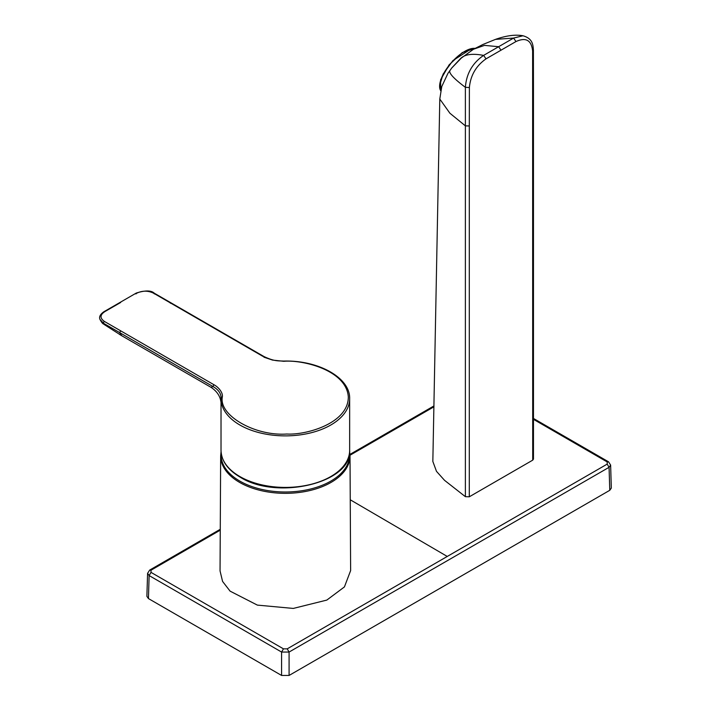<?xml version="1.0" encoding="UTF-8"?>
<svg xmlns="http://www.w3.org/2000/svg" width="711" height="711" viewBox="0 0 711 711"><rect width="100%" height="100%" fill="white"/><g stroke="black" fill="none" stroke-linecap="round" stroke-linejoin="round"><path stroke-width="1.07" d="M220.046 570.897L222.579 581.429L230.097 591.143L257.355 605.105L293.279 608.429L326.82 600.084L344.426 586.913L350.63 570.586L350.016 455.884A64.674 37.336 180 0 1 326.438 484.831A64.674 37.336 180 0 1 257.631 489.737A64.674 37.336 180 0 1 220.659 455.884L220.046 570.897M221.157 452.729A64.283 37.114 0 0 0 256.218 487.968A64.283 37.114 0 0 0 326.189 483.533A64.283 37.114 0 0 0 349.519 452.729M220.268 529.286L149.683 570.08L147.586 573.35L146.884 596.36L148.439 598.573L281.592 675.45L289.084 675.45L609.771 490.306L611.318 488.093L610.625 465.083L608.527 461.803L607.203 461.937L533.463 419.33M147.586 573.35L149.132 575.581A173923.505 102152.436 60.9 0 1 281.592 652.058L283.458 648.85L287.217 648.85L607.203 464.105L607.203 461.937M281.592 675.45L281.592 652.058L289.084 652.058L287.217 648.85M149.683 570.08L151.008 570.204L151.008 572.373L283.458 648.85M289.084 675.45L289.084 652.058L609.069 467.314L610.625 465.083M469.304 125.971L469.296 496.793L532.708 460.159L532.619 51.005C531.472 40.207 525.927 37.061 515.973 41.549L486.022 58.853C476.077 65.856 470.522 75.419 469.384 87.533L469.304 125.971L465.385 125.856L465.385 496.678L444.544 480.334L436.483 471.331L432.839 461.439L439.798 99.016L441.78 86.511L447.912 73.402L451.743 67.998L460.293 58.809C464.47 54.374 472.237 53.236 483.604 55.396C472.468 63.066 466.389 73.704 465.376 87.32L465.385 125.856L449.894 113.227L439.798 99.051M532.699 89.346L533.463 88.271L533.472 459.084L532.708 460.159M469.296 496.793L465.385 496.678M532.619 51.005L533.392 49.877C532.992 44.802 532.735 38.536 522.967 35.763L513.591 38.074L483.604 55.396L486.022 58.853M469.384 87.533L465.376 87.32C453.734 78.583 448.579 72.966 449.903 70.469M460.293 58.809L473.49 49.237L484.52 45.38L498.624 46.713L500.997 50.17M495.451 39.398L483.151 44.384L473.49 49.237M495.505 39.372L513.591 38.074L515.973 41.549M263.888 357.171L272.535 360.086L283.813 361.304C302.175 359.588 346.319 369.889 348.31 396.782C348.577 423.703 305.339 435.221 286.862 434.021C254.822 436.278 218.419 415.242 222.374 396.756C222.97 392.712 218.721 387.282 213.904 384.704L104.455 321.461C99.896 318.252 99.896 315.035 104.464 311.827L120.648 302.495M136.832 293.163L135.908 293.919L136.832 293.163C142.396 290.523 147.959 290.523 153.523 293.163L262.963 356.407M136.192 293.11L103.824 311.782C100.215 314.36 98.927 316.875 99.931 319.31L103.539 323.292L119.706 332.632L120.621 330.802M221.13 402.719L220.374 399.182C218.988 394.481 215.868 390.526 211.016 387.326L212.98 386.535C218.366 389.584 221.05 393.343 221.041 397.813L222.374 396.756M221.023 450.285A64.31 37.132 0 0 0 239.838 476.53A64.31 37.132 0 0 0 309.934 484.591A64.31 37.132 0 0 0 349.652 450.285C352.229 483.027 276.89 500.633 240.114 477.134C227.724 469.811 221.361 460.861 221.023 450.285L221.023 398.747A64.31 37.132 0 0 1 221.041 397.813L221.023 398.747A64.31 37.132 0 0 0 239.838 424.991A64.31 37.132 0 0 0 286.889 435.87A64.31 37.132 0 0 0 349.652 398.747C350.407 377.799 318.448 360.095 283.796 361.064M104.455 321.461A1.324 0.764 -60 0 0 103.539 323.292L104.428 324.66C103.495 323.505 103.122 325.211 99.922 319.337M474.992 48.384A27.845 11.705 130.9 0 0 474.637 48.348A27.845 11.705 130.9 0 0 450.099 64.15A27.845 11.705 130.9 0 0 440.251 89.862A27.845 11.705 130.9 0 0 440.704 90.715M471.597 48.579L452.925 60.577L443.131 74.077L439.629 85.551M609.771 490.306L609.069 467.314L607.203 464.105M148.439 598.573L149.132 575.581L151.008 572.373M433.959 406.808L349.999 455.236M220.268 530.157L151.008 570.204M447.246 556.446L350.247 499.78M103.548 312.591L104.464 311.827M104.428 324.66L121.777 335.752L119.706 332.632L212.98 386.535L213.904 384.704M170.604 303.268L169.689 302.504M154.438 293.927L153.523 293.163M121.777 335.752L211.016 387.326M475.09 48.33L462.274 52.57L449.085 64.905L440.607 79.774L440.696 90.732M221.068 451.663L220.659 455.884M608.527 461.803L533.463 418.45M433.977 405.919L349.954 454.4M533.463 88.271L533.392 49.877M495.46 39.389C506.33 35.568 515.502 34.359 522.958 35.763M451.743 67.998L462.266 57.084M283.796 361.081C278.081 360.788 274.268 361.481 263.603 356.362M154.154 293.119L263.63 356.344M154.18 293.101C151.07 290.275 145.062 290.275 136.165 293.092M349.652 450.285L349.652 398.747M119.386 334.303L122.016 335.894M349.608 451.663L350.016 455.884"/></g></svg>
